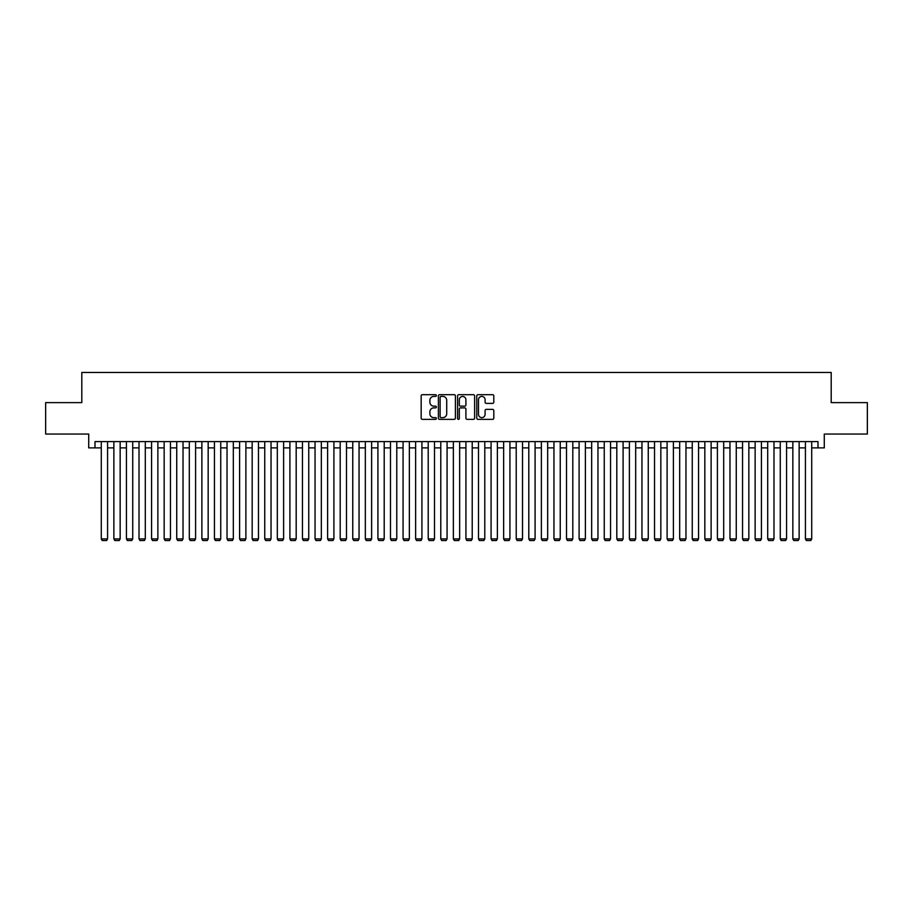 <?xml version="1.0" encoding="UTF-8"?>
<svg xmlns="http://www.w3.org/2000/svg" width="913" height="913" viewBox="0 0 913 913"><rect width="100%" height="100%" fill="white"/><g stroke="black" fill="none" stroke-linecap="round" stroke-linejoin="round"><path stroke-width="1.37" d="M436.38 395.546A0.867 0.867 0 0 0 435.524 394.678L422.399 394.678A1.233 1.233 0 0 0 421.167 395.911L421.167 418.131A1.233 1.233 0 0 0 422.399 419.364L435.524 419.364A0.867 0.867 0 0 0 436.38 418.496A0.867 0.867 0 0 0 435.524 417.64L433.823 417.64A3.949 3.949 0 0 1 429.875 413.692L429.875 411.831A3.949 3.949 0 0 1 433.823 407.883L435.524 407.883A0.867 0.867 0 0 0 436.38 407.027A0.867 0.867 0 0 0 435.524 406.159L433.823 406.159A3.949 3.949 0 0 1 429.875 402.211L429.875 400.362A3.949 3.949 0 0 1 433.823 396.413L435.524 396.413A0.867 0.867 0 0 0 436.38 395.546M492.575 403.386A1.233 1.233 0 0 0 493.807 402.142L493.807 395.911A1.233 1.233 0 0 0 492.575 394.678L478.001 394.678A1.233 1.233 0 0 0 476.769 395.911L476.769 418.131A1.233 1.233 0 0 0 478.001 419.364L492.575 419.364A1.233 1.233 0 0 0 493.807 418.131L493.807 410.599A1.233 1.233 0 0 0 492.575 409.366L486.332 409.366A1.233 1.233 0 0 0 485.1 410.599L485.1 414.331A3.298 3.298 0 0 1 481.802 417.64A3.298 3.298 0 0 1 478.503 414.331L478.503 399.711A3.298 3.298 0 0 1 481.802 396.413A3.298 3.298 0 0 1 485.1 399.711L485.1 402.142A1.233 1.233 0 0 0 486.332 403.386L492.575 403.386M94.998 447.884L94.998 441.595L818.002 441.595L818.002 447.884L824.279 447.884L824.279 434.052L867.35 434.052L867.35 402.622L831.195 402.622L831.195 372.447L81.805 372.447L81.805 402.622L45.65 402.622L45.65 434.052L88.721 434.052L88.721 447.884L101.286 447.884M455.416 395.911A1.233 1.233 0 0 0 454.183 394.678L439.621 394.678A1.233 1.233 0 0 0 438.388 395.911L438.388 418.131A1.233 1.233 0 0 0 439.621 419.364L454.183 419.364A1.233 1.233 0 0 0 455.416 418.131L455.416 395.911M458.817 394.678L473.379 394.678A1.233 1.233 0 0 1 474.612 395.911L474.612 418.131A1.233 1.233 0 0 1 473.379 419.364L467.148 419.364A1.233 1.233 0 0 1 465.915 418.131L465.915 409.115A1.233 1.233 0 0 0 464.671 407.883L460.54 407.883A1.233 1.233 0 0 0 459.307 409.115L459.307 418.496A0.867 0.867 0 0 1 458.44 419.364A0.867 0.867 0 0 1 457.584 418.496L457.584 395.911A1.233 1.233 0 0 1 458.817 394.678M107.574 447.884L113.863 447.884M120.151 447.884L126.439 447.884M132.727 447.884L139.016 447.884M145.293 447.884L151.581 447.884M157.869 447.884L164.157 447.884M170.446 447.884L176.734 447.884M183.022 447.884L189.311 447.884M195.587 447.884L201.876 447.884M208.164 447.884L214.452 447.884M220.741 447.884L227.029 447.884M233.317 447.884L239.605 447.884M245.894 447.884L252.171 447.884M258.459 447.884L264.747 447.884M271.035 447.884L277.324 447.884M283.612 447.884L289.9 447.884M296.189 447.884L302.465 447.884M308.754 447.884L315.042 447.884M321.33 447.884L327.619 447.884M333.907 447.884L340.195 447.884M346.484 447.884L352.76 447.884M359.049 447.884L365.337 447.884M371.625 447.884L377.914 447.884M384.202 447.884L390.49 447.884M396.778 447.884L403.067 447.884M409.344 447.884L415.632 447.884M421.92 447.884L428.208 447.884M434.497 447.884L440.785 447.884M447.073 447.884L453.362 447.884M459.638 447.884L465.927 447.884M472.215 447.884L478.503 447.884M484.792 447.884L491.08 447.884M497.368 447.884L503.656 447.884M509.933 447.884L516.222 447.884M522.51 447.884L528.798 447.884M535.086 447.884L541.375 447.884M547.663 447.884L553.951 447.884M560.24 447.884L566.517 447.884M572.805 447.884L579.093 447.884M585.381 447.884L591.67 447.884M597.958 447.884L604.246 447.884M610.535 447.884L616.811 447.884M623.1 447.884L629.388 447.884M635.676 447.884L641.965 447.884M648.253 447.884L654.541 447.884M660.829 447.884L667.106 447.884M673.395 447.884L679.683 447.884M685.971 447.884L692.259 447.884M698.548 447.884L704.836 447.884M711.124 447.884L717.413 447.884M723.689 447.884L729.978 447.884M736.266 447.884L742.554 447.884M748.843 447.884L755.131 447.884M761.419 447.884L767.707 447.884M773.984 447.884L780.273 447.884M786.561 447.884L792.849 447.884M799.137 447.884L805.426 447.884M811.714 447.884L818.002 447.884M440.979 396.413A0.867 0.867 0 0 0 440.112 397.269L440.112 416.773A0.867 0.867 0 0 0 440.979 417.64L442.771 417.64A3.949 3.949 0 0 0 446.719 413.692L446.719 400.362A3.949 3.949 0 0 0 442.771 396.413L440.979 396.413M465.915 399.768A3.298 3.298 0 0 0 462.606 396.47A3.298 3.298 0 0 0 459.307 399.768L459.307 404.927A1.233 1.233 0 0 0 460.54 406.159L464.671 406.159A1.233 1.233 0 0 0 465.915 404.927L465.915 399.768M107.574 441.595L107.574 538.921L101.286 538.921L101.286 441.595M107.574 538.921L106.638 540.553L102.233 540.553L101.286 538.921M120.151 441.595L120.151 538.921L113.863 538.921L113.863 441.595M120.151 538.921L119.204 540.553L114.81 540.553L113.863 538.921M132.727 441.595L132.727 538.921L126.439 538.921L126.439 441.595M132.727 538.921L131.78 540.553L127.375 540.553L126.439 538.921M145.293 441.595L145.293 538.921L139.016 538.921L139.016 441.595M145.293 538.921L144.357 540.553L139.951 540.553L139.016 538.921M157.869 441.595L157.869 538.921L151.581 538.921L151.581 441.595M157.869 538.921L156.933 540.553L152.528 540.553L151.581 538.921M170.446 441.595L170.446 538.921L164.157 538.921L164.157 441.595M170.446 538.921L169.498 540.553L165.105 540.553L164.157 538.921M183.022 441.595L183.022 538.921L176.734 538.921L176.734 441.595M183.022 538.921L182.075 540.553L177.67 540.553L176.734 538.921M195.587 441.595L195.587 538.921L189.311 538.921L189.311 441.595M195.587 538.921L194.652 540.553L190.246 540.553L189.311 538.921M208.164 441.595L208.164 538.921L201.876 538.921L201.876 441.595M208.164 538.921L207.228 540.553L202.823 540.553L201.876 538.921M220.741 441.595L220.741 538.921L214.452 538.921L214.452 441.595M220.741 538.921L219.793 540.553L215.4 540.553L214.452 538.921M233.317 441.595L233.317 538.921L227.029 538.921L227.029 441.595M233.317 538.921L232.37 540.553L227.976 540.553L227.029 538.921M245.894 441.595L245.894 538.921L239.605 538.921L239.605 441.595M245.894 538.921L244.946 540.553L240.541 540.553L239.605 538.921M258.459 441.595L258.459 538.921L252.171 538.921L252.171 441.595M258.459 538.921L257.523 540.553L253.118 540.553L252.171 538.921M271.035 441.595L271.035 538.921L264.747 538.921L264.747 441.595M271.035 538.921L270.088 540.553L265.694 540.553L264.747 538.921M283.612 441.595L283.612 538.921L277.324 538.921L277.324 441.595M283.612 538.921L282.665 540.553L278.271 540.553L277.324 538.921M296.189 441.595L296.189 538.921L289.9 538.921L289.9 441.595M296.189 538.921L295.241 540.553L290.836 540.553L289.9 538.921M308.754 441.595L308.754 538.921L302.465 538.921L302.465 441.595M308.754 538.921L307.818 540.553L303.413 540.553L302.465 538.921M321.33 441.595L321.33 538.921L315.042 538.921L315.042 441.595M321.33 538.921L320.383 540.553L315.989 540.553L315.042 538.921M333.907 441.595L333.907 538.921L327.619 538.921L327.619 441.595M333.907 538.921L332.96 540.553L328.566 540.553L327.619 538.921M346.484 441.595L346.484 538.921L340.195 538.921L340.195 441.595M346.484 538.921L345.536 540.553L341.131 540.553L340.195 538.921M359.049 441.595L359.049 538.921L352.76 538.921L352.76 441.595M359.049 538.921L358.113 540.553L353.708 540.553L352.76 538.921M371.625 441.595L371.625 538.921L365.337 538.921L365.337 441.595M371.625 538.921L370.678 540.553L366.284 540.553L365.337 538.921M384.202 441.595L384.202 538.921L377.914 538.921L377.914 441.595M384.202 538.921L383.255 540.553L378.861 540.553L377.914 538.921M396.778 441.595L396.778 538.921L390.49 538.921L390.49 441.595M396.778 538.921L395.831 540.553L391.426 540.553L390.49 538.921M409.344 441.595L409.344 538.921L403.067 538.921L403.067 441.595M409.344 538.921L408.408 540.553L404.003 540.553L403.067 538.921M421.92 441.595L421.92 538.921L415.632 538.921L415.632 441.595M421.92 538.921L420.984 540.553L416.579 540.553L415.632 538.921M434.497 441.595L434.497 538.921L428.208 538.921L428.208 441.595M434.497 538.921L433.549 540.553L429.156 540.553L428.208 538.921M447.073 441.595L447.073 538.921L440.785 538.921L440.785 441.595M447.073 538.921L446.126 540.553L441.721 540.553L440.785 538.921M459.638 441.595L459.638 538.921L453.362 538.921L453.362 441.595M459.638 538.921L458.703 540.553L454.297 540.553L453.362 538.921M472.215 441.595L472.215 538.921L465.927 538.921L465.927 441.595M472.215 538.921L471.279 540.553L466.874 540.553L465.927 538.921M484.792 441.595L484.792 538.921L478.503 538.921L478.503 441.595M484.792 538.921L483.844 540.553L479.451 540.553L478.503 538.921M497.368 441.595L497.368 538.921L491.08 538.921L491.08 441.595M497.368 538.921L496.421 540.553L492.016 540.553L491.08 538.921M509.933 441.595L509.933 538.921L503.656 538.921L503.656 441.595M509.933 538.921L508.998 540.553L504.592 540.553L503.656 538.921M522.51 441.595L522.51 538.921L516.222 538.921L516.222 441.595M522.51 538.921L521.574 540.553L517.169 540.553L516.222 538.921M535.086 441.595L535.086 538.921L528.798 538.921L528.798 441.595M535.086 538.921L534.139 540.553L529.745 540.553L528.798 538.921M547.663 441.595L547.663 538.921L541.375 538.921L541.375 441.595M547.663 538.921L546.716 540.553L542.322 540.553L541.375 538.921M560.24 441.595L560.24 538.921L553.951 538.921L553.951 441.595M560.24 538.921L559.292 540.553L554.887 540.553L553.951 538.921M572.805 441.595L572.805 538.921L566.517 538.921L566.517 441.595M572.805 538.921L571.869 540.553L567.464 540.553L566.517 538.921M585.381 441.595L585.381 538.921L579.093 538.921L579.093 441.595M585.381 538.921L584.434 540.553L580.04 540.553L579.093 538.921M597.958 441.595L597.958 538.921L591.67 538.921L591.67 441.595M597.958 538.921L597.011 540.553L592.617 540.553L591.67 538.921M610.535 441.595L610.535 538.921L604.246 538.921L604.246 441.595M610.535 538.921L609.587 540.553L605.182 540.553L604.246 538.921M623.1 441.595L623.1 538.921L616.811 538.921L616.811 441.595M623.1 538.921L622.164 540.553L617.759 540.553L616.811 538.921M635.676 441.595L635.676 538.921L629.388 538.921L629.388 441.595M635.676 538.921L634.729 540.553L630.335 540.553L629.388 538.921M648.253 441.595L648.253 538.921L641.965 538.921L641.965 441.595M648.253 538.921L647.306 540.553L642.912 540.553L641.965 538.921M660.829 441.595L660.829 538.921L654.541 538.921L654.541 441.595M660.829 538.921L659.882 540.553L655.477 540.553L654.541 538.921M673.395 441.595L673.395 538.921L667.106 538.921L667.106 441.595M673.395 538.921L672.459 540.553L668.054 540.553L667.106 538.921M685.971 441.595L685.971 538.921L679.683 538.921L679.683 441.595M685.971 538.921L685.024 540.553L680.63 540.553L679.683 538.921M698.548 441.595L698.548 538.921L692.259 538.921L692.259 441.595M698.548 538.921L697.6 540.553L693.207 540.553L692.259 538.921M711.124 441.595L711.124 538.921L704.836 538.921L704.836 441.595M711.124 538.921L710.177 540.553L705.772 540.553L704.836 538.921M723.689 441.595L723.689 538.921L717.413 538.921L717.413 441.595M723.689 538.921L722.754 540.553L718.348 540.553L717.413 538.921M736.266 441.595L736.266 538.921L729.978 538.921L729.978 441.595M736.266 538.921L735.33 540.553L730.925 540.553L729.978 538.921M748.843 441.595L748.843 538.921L742.554 538.921L742.554 441.595M748.843 538.921L747.895 540.553L743.502 540.553L742.554 538.921M761.419 441.595L761.419 538.921L755.131 538.921L755.131 441.595M761.419 538.921L760.472 540.553L756.067 540.553L755.131 538.921M773.984 441.595L773.984 538.921L767.707 538.921L767.707 441.595M773.984 538.921L773.049 540.553L768.643 540.553L767.707 538.921M786.561 441.595L786.561 538.921L780.273 538.921L780.273 441.595M786.561 538.921L785.625 540.553L781.22 540.553L780.273 538.921M799.137 441.595L799.137 538.921L792.849 538.921L792.849 441.595M799.137 538.921L798.19 540.553L793.796 540.553L792.849 538.921M811.714 441.595L811.714 538.921L805.426 538.921L805.426 441.595M811.714 538.921L810.767 540.553L806.362 540.553L805.426 538.921"/></g></svg>
